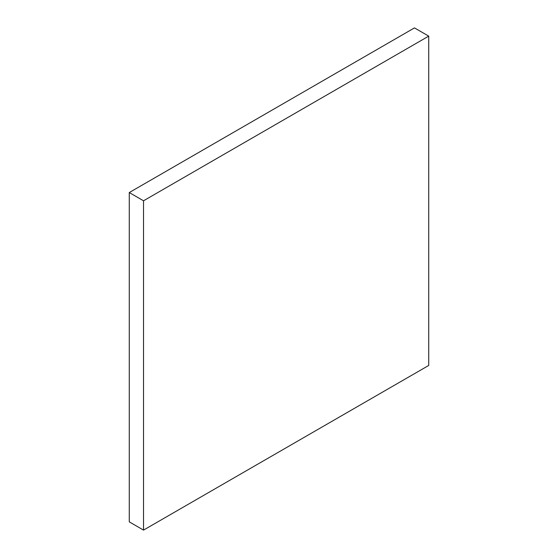 <?xml version="1.0" encoding="UTF-8"?>
<svg xmlns="http://www.w3.org/2000/svg" width="558" height="558" viewBox="0 0 558 558"><rect width="100%" height="100%" fill="white"/><g stroke="black" fill="none" stroke-linecap="round" stroke-linejoin="round"><path stroke-width="0.84" d="M428.725 365.448L143.532 530.1L143.532 200.789L428.725 36.13L428.725 365.448M428.725 36.13L414.468 27.9L129.275 192.552L129.275 521.87L143.532 530.1M129.275 192.552L143.532 200.789"/></g></svg>
